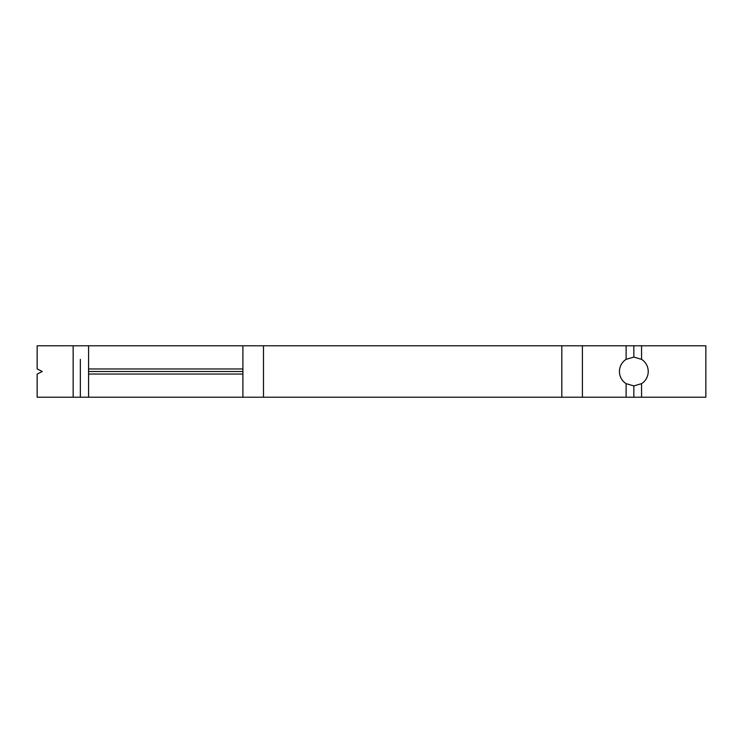 <?xml version="1.0" encoding="UTF-8"?>
<svg xmlns="http://www.w3.org/2000/svg" width="743" height="743" viewBox="0 0 743 743"><rect width="100%" height="100%" fill="white"/><g stroke="black" fill="none" stroke-linecap="round" stroke-linejoin="round"><path stroke-width="1.11" d="M641.553 345.783L37.15 345.783L37.15 368.927L42.295 371.5L37.15 374.073L37.15 397.217L705.85 397.217L705.85 345.783L641.553 345.783L641.553 359.343A14.405 14.405 0 0 1 641.553 383.657L641.553 397.217M242.905 371.5L242.905 374.035L88.584 374.035L88.584 371.5L242.905 371.5L242.905 368.965L88.584 368.965L88.584 371.5M242.905 345.783L242.905 368.965M88.584 345.783L88.584 368.965M88.584 374.035L88.584 397.217M242.905 374.035L242.905 397.217M641.553 383.657L633.835 385.905L626.117 383.657A14.405 14.405 0 0 1 626.117 359.343L633.835 357.095L641.553 359.343M626.117 345.783L626.117 359.343M582.401 345.783L582.401 397.217M626.117 383.657L626.117 397.217M633.835 385.905L633.835 397.217M80.355 359.343L80.355 397.217L80.355 359.343M561.819 345.783L561.819 397.217M263.477 397.217L263.477 345.783M633.835 345.783L633.835 357.095M73.158 345.783L73.158 397.217"/></g></svg>
